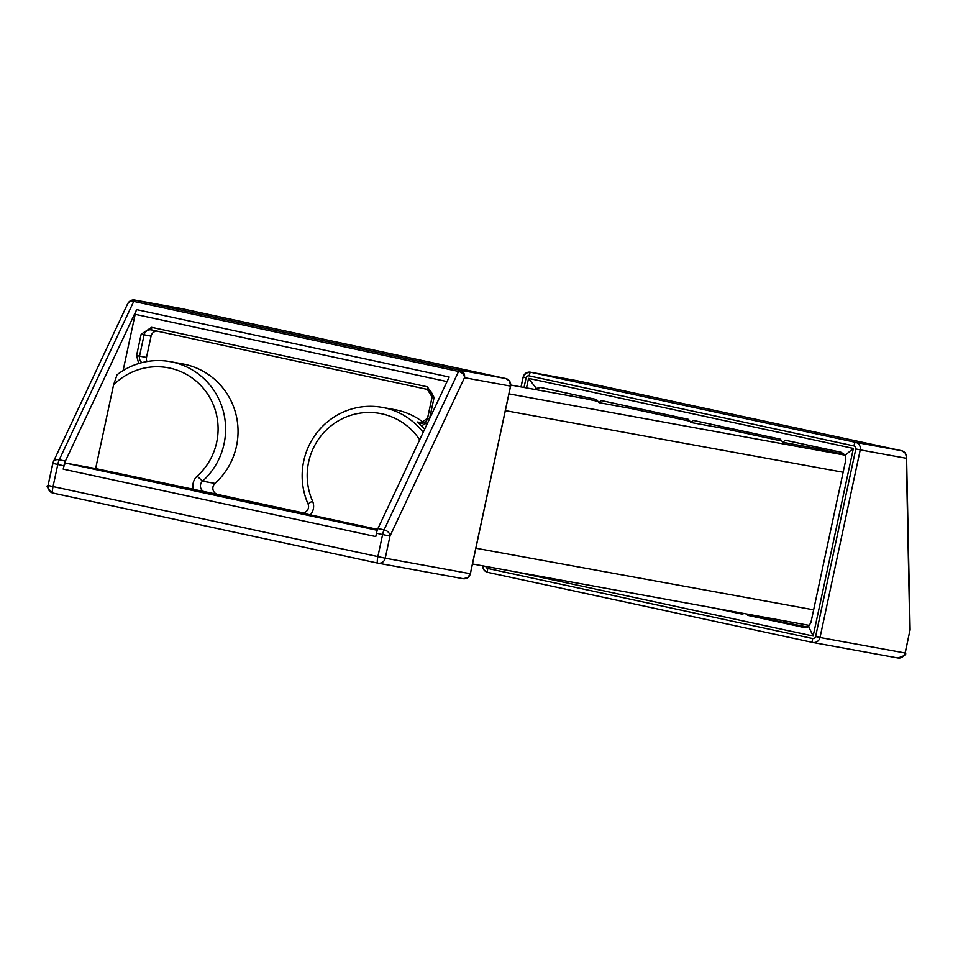 <?xml version="1.0" encoding="UTF-8"?>
<svg xmlns="http://www.w3.org/2000/svg" width="958" height="958" viewBox="0 0 958 958"><rect width="100%" height="100%" fill="white"/><g stroke="black" fill="none" stroke-linecap="round" stroke-linejoin="round"><path stroke-width="1.44" d="M584.368 398.48A16.633 16.298 100.3 0 1 585.374 398.66L596.93 401.151M630.771 408.455L688.862 420.981M722.703 428.286L780.794 440.812M814.635 448.104L844.956 454.655M743.396 613.383L742.809 614.27L712.848 607.815M515.248 571.77L813.15 636.028L853.374 448.428L528.553 378.362L526.505 387.918M853.374 448.428L845.327 455.098L841.016 452.26L785.249 440.225L782.83 442.309L780.339 439.171L693.317 420.406L690.898 422.478L688.419 419.341L601.385 400.576L598.966 402.647L596.487 399.51L540.516 387.451M540.707 387.487L536.348 388.445L528.553 378.362M838.298 494.855L845.806 459.84L845.327 455.098M838.238 494.843L810.947 622.425L808.576 626.532L813.15 636.028M747.911 614.21L747.707 615.335L803.678 627.394M803.87 627.43L808.576 626.532M536.348 388.445L534.947 389.451M747.707 615.335L807.486 627.023M570.836 396.001A6.395 6.275 100.3 0 1 572.992 394.445M820.79 447.901A2.563 2.503 100.3 0 1 818.407 448.799L782.83 442.309M728.858 428.07A2.563 2.503 100.3 0 1 726.475 428.968L690.898 422.478M636.926 408.24A2.563 2.503 100.3 0 1 634.543 409.138L598.966 402.647M783.764 620.748A2.563 2.503 100.3 0 1 783.776 621.91M377.584 529.379L310.344 514.877A12.789 12.538 -79.7 0 0 312.524 501.034L308.033 503.908A69.072 67.707 100.3 0 1 316.703 432.992A69.072 67.707 100.3 0 1 382.302 407.389A69.072 67.707 100.3 0 1 423.196 432.321M310.344 514.877L300.968 512.805A6.395 6.275 -79.7 0 0 308.033 503.908M205.359 492.184A6.395 6.275 100.3 0 1 202.557 481.156A69.072 67.707 -79.7 0 0 224.052 443.877A69.072 67.707 -79.7 0 0 170.249 361.645L182.691 363.92A69.072 67.707 100.3 0 1 236.482 446.153A69.072 67.707 100.3 0 1 214.987 483.431A6.395 6.275 -79.7 0 0 217.789 494.46L95.632 468.57L65.791 463.121L377.26 530.301M419.688 439.782A62.677 61.444 -79.7 0 0 338.869 420.538A62.677 61.444 -79.7 0 0 312.524 501.034M423.304 423.053L417.556 421.999L421.496 425.807A69.072 67.707 100.3 0 1 424.705 429.1M382.302 407.389L394.744 409.653A69.072 67.707 100.3 0 1 423.927 422.813M343.814 522.745L291.807 511.56L343.814 522.745M176.679 486.556L120.205 474.557L176.679 486.556M303.195 512.877L217.789 494.46M63.204 469.145L375.764 536.564L376.482 533.223A6.395 1.269 -77.8 0 1 377.955 528.517L449.194 377.033L136.635 309.614L65.383 461.097A6.395 1.269 102.2 0 0 63.923 465.804L63.204 469.145A6.395 1.269 -77.8 0 1 65.791 463.121M138.718 363.525L136.587 355.55L141.149 334.234L151.065 336.126A6.395 6.275 100.3 0 1 156.873 331.061M151.065 336.126L146.502 357.43L139.533 356.16L144.107 334.857A6.395 6.275 100.3 0 1 151.568 329.923L427.364 389.415A6.395 6.275 100.3 0 1 432.154 396.983L427.579 418.299A6.395 6.275 100.3 0 1 417.556 421.999M146.969 361.549A6.395 6.275 100.3 0 1 146.502 357.43M95.632 468.57L113.559 384.972L117.032 374.806A69.072 67.707 -79.7 0 1 170.249 361.645M123.103 370.602L135.162 314.308A6.395 1.269 -77.8 0 1 136.635 309.614M193.492 489.67A12.789 12.538 100.3 0 1 197.168 476.162A62.677 61.444 -79.7 0 0 201.683 386.445A62.677 61.444 -79.7 0 0 113.559 384.972M141.149 334.234L151.615 327.337L427.4 386.816L434.106 397.426L429.543 418.73L427.579 418.299M475.851 548.216L813.653 609.827M843.148 472.246L505.345 410.635M508.949 393.87L845.387 455.23M585.374 398.66L510.746 385.044L584.883 398.564M909.837 630.891L905.094 652.997L820.024 637.489L860.248 449.877L906.304 458.283L909.837 630.879A6.395 4.814 -1.2 0 0 910.1 629.442A6.395 4.814 -1.2 0 0 909.777 628.005M576.692 380.649A6.395 1.269 -77.8 0 1 576.704 380.649A6.395 1.269 -77.8 0 1 576.716 380.649L530.636 372.243L855.458 442.309L901.514 450.703L576.692 380.649A6.395 6.275 100.3 0 0 576.5 380.601L901.526 450.703A6.395 1.269 102.2 0 0 901.514 450.703A6.395 6.275 -79.7 0 1 906.304 458.283A6.395 4.814 -1.2 0 0 906.567 456.834A6.395 4.814 -1.2 0 0 906.292 455.505M482.808 565.855A6.395 6.275 -79.7 0 0 487.73 572.357A3.832 0.754 -77.8 0 1 487.73 572.357L812.552 642.423A6.395 6.275 -79.7 0 0 820.024 637.489L815.605 636.555L855.829 448.955L860.248 449.877A6.395 6.275 -79.7 0 0 855.458 442.309A3.832 0.754 102.2 0 0 853.913 445.925L529.091 375.859A3.832 0.754 -77.8 0 1 530.636 372.243A6.395 6.275 -79.7 0 0 523.164 377.177L526.098 377.835L524.038 387.463M812.947 642.495L897.622 657.93A6.395 6.275 100.3 0 0 905.094 652.997L905.094 652.997M576.309 380.577A6.395 6.275 100.3 0 1 576.5 380.601L530.445 372.207L525.906 373.093L523.092 377.165L521.008 386.912M523.164 377.189L521.08 386.924M482.736 565.843L483.994 569.95L487.73 572.357A3.832 0.754 -77.8 0 1 487.79 568.465L812.624 638.531A3.832 0.754 102.2 0 0 812.552 642.423A3.832 0.754 102.2 0 0 812.564 642.423L897.814 657.966C904.484 655.883 906.951 654.23 905.214 653.021L910.1 629.442L906.567 456.834L905.011 452.763L901.526 450.703M815.605 636.555A2.563 2.503 100.3 0 1 812.624 638.531M487.79 568.465A2.563 2.503 100.3 0 1 485.862 566.418M853.913 445.925A2.563 2.503 100.3 0 1 855.829 448.955M526.098 377.835A2.563 2.503 100.3 0 1 529.091 375.859M214.987 483.431L202.557 481.156L197.168 476.162M421.496 425.807L427.903 422.31M447.051 381.583L135.162 314.308M65.383 461.097L59.252 459.78L133.749 301.399L458.571 371.453L384.086 529.846L377.955 528.517M127.39 305.003A6.395 4.766 25.2 0 1 127.737 303.602A6.395 4.766 25.2 0 1 133.749 301.399A6.395 1.269 -77.8 0 1 134.862 300.07L459.684 370.123A6.395 1.269 102.2 0 0 458.571 371.453A6.395 4.766 25.2 0 1 464.474 377.703L389.99 536.085A6.395 4.766 -154.8 0 0 384.086 529.846A6.395 1.269 102.2 0 0 382.613 534.54L376.482 533.223M378.171 563.196L462.846 578.644A6.395 6.275 100.3 0 0 470.318 573.71L385.248 558.191L53.049 486.58L57.791 464.474L63.923 465.804M48.163 485.502A6.395 6.275 -79.7 0 0 52.941 493.059L377.763 563.124A6.395 6.275 -79.7 0 0 385.248 558.191L389.99 536.085L382.613 534.54L377.871 556.646A6.395 1.269 102.2 0 0 377.775 563.124L52.941 493.071A6.395 1.269 -77.8 0 1 52.941 493.071A6.395 1.269 -77.8 0 1 53.049 486.58L48.044 485.466L52.786 463.361L57.791 464.474A6.395 1.269 -77.8 0 1 59.252 459.78A6.395 4.766 -154.8 0 0 53.253 461.984A6.395 4.766 -154.8 0 0 52.906 463.385M432.154 396.983L434.106 397.426M427.4 386.816L427.364 389.403L432.106 396.983L427.531 418.287L420.311 423.268M427.364 389.403L151.568 329.923L151.615 327.337M141.904 362.627A6.395 6.275 100.3 0 1 139.533 356.16L136.587 355.55M510.53 386.098L464.474 377.703A6.395 6.275 -79.7 0 0 459.684 370.123L505.74 378.53L180.918 308.464L134.862 300.07A6.395 6.275 100.3 0 0 134.671 300.034L180.727 308.428A6.395 6.275 100.3 0 1 180.918 308.464A3.832 0.754 -77.8 0 1 180.93 308.464L505.752 378.53A6.395 6.275 100.3 0 1 510.53 386.098L470.318 573.71M128.48 302.548A6.395 6.275 100.3 0 1 134.671 300.034L130.815 300.525L127.737 303.602L53.253 461.984L48.044 485.466C45.876 485.826 47.517 488.352 52.941 493.071M505.752 378.53A3.832 0.754 102.2 0 0 505.74 378.53L509.488 380.937L510.602 386.11L470.39 573.722L467.576 577.782L463.037 578.68L377.775 563.124M809.594 625.454L472.474 563.975M487.73 572.357L812.552 642.423"/></g></svg>
